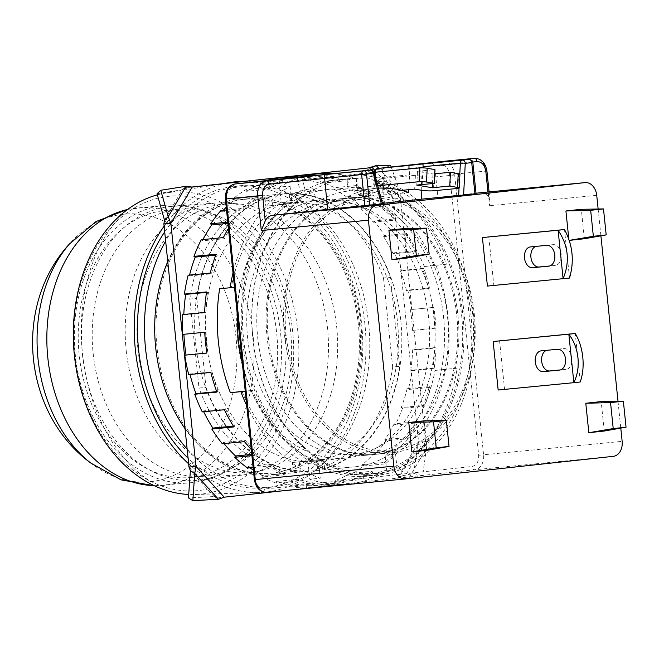 <?xml version="1.0" encoding="UTF-8"?>
<svg xmlns="http://www.w3.org/2000/svg" width="659" height="659" viewBox="0 0 659 659"><rect width="100%" height="100%" fill="white"/><g stroke="black" fill="none" stroke-linecap="round" stroke-linejoin="round"><path stroke-width="0.49" stroke-dasharray="3.29 2.47" d="M359.616 325.2A137.583 101.923 84.5 0 0 245.024 199.273A137.583 101.923 84.5 0 0 156.957 347.227A137.583 101.923 84.5 0 0 271.541 473.162A137.583 101.923 84.5 0 0 359.616 325.2M155.788 347.342A137.583 101.923 -95.5 0 1 243.863 199.38A137.583 101.923 -95.5 0 1 358.447 325.315A137.583 101.923 -95.5 0 1 270.379 473.269A137.583 101.923 -95.5 0 1 155.788 347.342M242.314 362.928A139.329 103.216 84.5 0 0 354.385 466.885A139.329 103.216 84.5 0 0 443.573 317.053A139.329 103.216 84.5 0 0 327.531 189.537A139.329 103.216 84.5 0 0 237.405 315.48M167.765 261.598A139.329 103.216 -95.5 0 1 244.86 197.535A139.329 103.216 -95.5 0 1 360.893 325.06A139.329 103.216 -95.5 0 1 271.706 474.892A139.329 103.216 -95.5 0 1 185.031 428.638M187.156 449.166A151.521 112.244 84.5 0 0 271.722 487.141A151.521 112.244 84.5 0 0 368.711 324.195A151.521 112.244 84.5 0 0 242.52 185.517A151.521 112.244 84.5 0 0 165.648 241.046M164.701 231.91A151.521 112.244 -95.5 0 1 235.535 186.192A151.521 112.244 -95.5 0 1 361.725 324.871A151.521 112.244 -95.5 0 1 264.737 487.817A151.521 112.244 -95.5 0 1 188.079 458.137M247.644 338.355A126.701 93.858 -95.5 0 1 328.75 202.099A126.701 93.858 -95.5 0 1 434.273 318.066A126.701 93.858 -95.5 0 1 353.166 454.323A126.701 93.858 -95.5 0 1 247.644 338.355M472.692 314.343A126.701 93.858 84.5 0 0 367.17 198.384A126.701 93.858 84.5 0 0 286.072 334.632A126.701 93.858 84.5 0 0 391.594 450.599A126.701 93.858 84.5 0 0 472.692 314.343M157.353 194.85A151.669 112.359 -95.5 0 1 166.084 192.939A151.669 112.359 -95.5 0 1 297.794 331.057A151.669 112.359 -95.5 0 1 195.278 494.514A151.669 112.359 -95.5 0 1 188.721 494.464M164.107 226.202A155.87 115.473 -95.5 0 1 225.098 183.433M243.22 181.456A155.87 115.473 -95.5 0 1 364.929 324.525A155.87 115.473 -95.5 0 1 259.58 492.504A155.87 115.473 -95.5 0 1 188.672 463.845M74.854 355.267A147.871 109.542 -95.5 0 1 168.564 196.341A147.871 109.542 -95.5 0 1 292.67 331.592A147.871 109.542 -95.5 0 1 198.96 490.51A147.871 109.542 -95.5 0 1 74.854 355.267M82.433 354.443A137.583 101.923 84.5 0 0 198.532 480.213A137.583 101.923 84.5 0 0 285.092 332.416A137.583 101.923 84.5 0 0 172.015 206.358A137.583 101.923 84.5 0 0 82.433 354.443M126.157 350.201A136.718 101.28 84.5 0 0 241.523 475.172A136.718 101.28 84.5 0 0 252.273 473.113A136.718 101.28 84.5 0 0 327.531 328.314A136.718 101.28 84.5 0 0 226.128 203.013A136.718 101.28 84.5 0 0 215.172 203.054A136.718 101.28 84.5 0 0 126.157 350.201M137.92 349.048A134.971 99.987 84.5 0 0 262.43 470.394A134.971 99.987 84.5 0 0 336.733 327.441A134.971 99.987 84.5 0 0 236.614 203.73A134.971 99.987 84.5 0 0 137.92 349.048M191.728 477.38A134.098 99.344 -95.5 0 1 190.863 477.47A134.098 99.344 -95.5 0 1 79.113 354.147A134.098 99.344 -95.5 0 1 164.157 210.608A134.098 99.344 -95.5 0 1 165.022 210.518A134.098 99.344 -95.5 0 1 276.764 333.841A134.098 99.344 -95.5 0 1 191.728 477.38M178.128 209.249A134.098 99.344 84.5 0 0 93.092 352.796A134.098 99.344 84.5 0 0 204.834 476.119A134.098 99.344 84.5 0 0 205.699 476.029A134.098 99.344 84.5 0 0 290.734 332.482A134.098 99.344 84.5 0 0 178.993 209.167A134.098 99.344 84.5 0 0 178.128 209.249M163.621 205.41A139.329 103.216 84.5 0 0 75.266 354.542A139.329 103.216 84.5 0 0 191.365 482.668A139.329 103.216 84.5 0 0 192.263 482.577A139.329 103.216 84.5 0 0 280.61 333.446A139.329 103.216 84.5 0 0 164.511 205.311A139.329 103.216 84.5 0 0 163.621 205.41M535.998 246.384A10.453 7.018 83.8 0 1 536.78 246.227A10.453 7.018 83.8 0 1 536.83 246.219L530.421 246.919M546.739 350.316A10.453 7.018 83.8 0 1 547.522 350.168A10.453 7.018 83.8 0 1 547.571 350.16L563.873 348.586A10.453 7.018 83.8 0 1 571.938 358.298A10.453 7.018 83.8 0 1 566.081 369.369A10.453 7.018 83.8 0 1 566.023 369.369L560.447 369.913M378.406 188.161A135.845 100.629 84.5 0 0 375.605 188.375A135.845 100.629 84.5 0 0 342.351 199.718L344.418 207.527L381.685 203.919L373.365 172.567L302.333 179.446A3.484 0.502 -14.9 0 0 297.571 180.665L300.372 191.217A149.774 110.951 84.5 0 0 242.29 339.072A149.774 110.951 84.5 0 0 367.03 476.16A149.774 110.951 84.5 0 0 462.906 315.093A149.774 110.951 84.5 0 0 375.902 183.004L376.149 178.383L375.506 172.188L440.92 165.079C445.616 165.203 448.54 168.391 449.693 174.635L478.689 455.27C478.871 461.58 476.663 465.32 472.075 466.498L264.284 489.093C259.58 488.962 256.664 485.782 255.511 479.53L226.507 198.894L225.378 199.026M374.188 172.337L356.964 174.001L382.805 178.482A13.93 9.168 -80.2 0 0 377.096 181.744L383.818 181.093A149.774 110.951 -95.5 0 1 473.393 314.079A149.774 110.951 -95.5 0 1 377.516 475.147A149.774 110.951 -95.5 0 1 252.776 338.059A149.774 110.951 -95.5 0 1 313.173 188.779L316.732 202.198L342.351 199.718M300.372 191.217L305.018 189.561L313.173 188.779M447.519 316.765A128.876 95.473 -95.5 0 1 365.02 455.361A128.876 95.473 -95.5 0 1 257.685 337.4A128.876 95.473 -95.5 0 1 340.184 198.804A128.876 95.473 -95.5 0 1 447.519 316.765M456.835 315.867A128.876 95.473 -95.5 0 1 374.337 454.463A128.876 95.473 -95.5 0 1 267.002 336.502A128.876 95.473 -95.5 0 1 349.501 197.906A128.876 95.473 -95.5 0 1 456.835 315.867M356.964 174.001A13.93 9.168 -80.2 0 0 349.863 179.133L356.725 178.465A148.036 109.666 84.5 0 0 347.655 178.836A148.036 109.666 84.5 0 0 252.891 338.034A148.036 109.666 84.5 0 0 376.182 473.524A148.036 109.666 84.5 0 0 470.938 314.327A148.036 109.666 84.5 0 0 382.566 182.947L375.704 183.606A13.93 9.168 99.8 0 1 377.096 181.744L374.773 182.255L375.902 183.004M347.417 179.372L349.863 179.133A13.93 9.168 -80.2 0 0 346.914 188.696L347.417 179.372A148.036 109.666 84.5 0 0 338.339 179.742A148.036 109.666 84.5 0 0 243.575 338.94A148.036 109.666 84.5 0 0 366.865 474.431A148.036 109.666 84.5 0 0 461.629 315.233A148.036 109.666 84.5 0 0 373.249 183.845L375.704 183.606A13.93 9.168 99.8 0 0 372.755 193.169L373.249 183.845M284.466 334.813A128.876 95.473 84.5 0 0 391.8 452.766A128.876 95.473 84.5 0 0 474.299 314.17A128.876 95.473 84.5 0 0 366.964 196.217A128.876 95.473 84.5 0 0 284.466 334.813M268.164 336.387A128.876 95.473 84.5 0 0 375.498 454.348A128.876 95.473 84.5 0 0 457.997 315.752A128.876 95.473 84.5 0 0 350.662 197.791A128.876 95.473 84.5 0 0 268.164 336.387M546.723 245.346L553.132 244.646A10.453 7.018 83.8 0 1 561.188 254.325A10.453 7.018 83.8 0 1 555.339 265.429A10.453 7.018 83.8 0 1 555.282 265.429L549.705 265.972M553.132 244.646L536.83 246.219M407.344 257.99L404.305 228.541M568.783 238.673L569.36 240.378M584.352 238.747L581.312 209.298M498.163 390.013L504.58 389.321L499.563 340.81M487.421 286.072L493.838 285.38L488.821 236.869M427.221 450.278L424.174 420.829M604.221 431.035L601.181 401.586M598.141 209.01L600.909 235.831M618.01 401.298L620.786 428.119M569.491 278.057L493.838 285.38M569.516 277.991L564.516 229.604M580.258 381.932L575.258 333.545M504.58 389.321L580.233 381.989M476.07 193.68L437.914 197.362L476.029 193.219M344.418 207.527L382.451 203.392M381.685 203.919L382.566 203.845M480.419 192.749A13.93 10.322 -95.5 0 1 488.418 196.621L489.999 200.748L489.604 205.732L486.021 171.085L454.586 174.133L483.582 454.768L622.154 441.349M472.775 162.04L434.693 166.183L437.914 197.362M457.865 188.416L458.598 174.627L434.149 176.999L433.416 190.78M421.851 190.344L423.045 167.856M409.643 174.808L409.041 168.976L375.268 172.246L375.869 178.078L409.643 174.808L408.852 189.677M475.172 193.762L471.951 162.575L434.693 166.183C434.166 164.124 432.411 163.144 429.437 163.226M434.149 176.999A8.707 1.17 3 0 1 421.867 176.439L421.134 190.229M434.742 173.803L432.996 173.968L417.493 171.282L434.965 169.594M458.598 174.627A5.223 0.7 -177 0 0 459.941 174.231M382.805 178.482L415.409 175.319L421.867 176.439M401.586 190.377L382.072 192.263L356.231 187.79L377.755 185.706M409.033 168.959L409.931 168.877M316.732 202.198A135.845 100.629 -95.5 0 1 349.995 190.855A135.845 100.629 -95.5 0 1 383.085 194.99L408.704 192.51M415.409 175.319L414.676 189.108M356.725 178.465L356.231 187.79M417.493 171.282L416.768 185.072M432.493 183.548L432.996 173.968M382.566 182.947L382.072 192.263M383.818 181.093L383.085 194.99M375.671 181.884L375.869 178.078L374.979 178.251L376.149 178.383M400.837 321.197A139.329 103.216 -95.5 0 1 312.547 470.93A139.329 103.216 -95.5 0 1 195.608 343.504A139.329 103.216 -95.5 0 1 283.905 193.762A139.329 103.216 -95.5 0 1 400.837 321.197M206.366 342.375A129.749 96.115 84.5 0 0 314.425 461.135A129.749 96.115 84.5 0 0 397.476 321.6A129.749 96.115 84.5 0 0 289.416 202.848A129.749 96.115 84.5 0 0 206.366 342.375M237.602 339.352A129.749 96.115 84.5 0 0 345.662 458.112A129.749 96.115 84.5 0 0 428.712 318.577A129.749 96.115 84.5 0 0 320.653 199.825A129.749 96.115 84.5 0 0 237.602 339.352M242.018 391.43A141.067 104.501 84.5 0 0 308.148 463.491L309.771 479.225A155.87 115.473 84.5 0 0 348.174 484.11A155.87 115.473 84.5 0 0 386.734 470.856L385.103 455.122A141.067 104.501 84.5 0 0 435.031 370.44L446.678 369.18A155.87 115.473 84.5 0 0 447.955 316.485A155.87 115.473 84.5 0 0 435.945 265.239L446.423 264.226A155.87 115.473 84.5 0 0 367.022 177.691L356.544 178.713A155.87 115.473 84.5 0 0 333.33 173.704M289.935 176.818A155.87 115.473 -95.5 0 1 304.713 177.823L326.839 175.681A155.87 115.473 -95.5 0 1 342.26 179.446L320.142 181.587A155.87 115.473 -95.5 0 1 334.451 187.683L356.568 185.541A155.87 115.473 -95.5 0 1 370.976 194.487L348.85 196.629A155.87 115.473 -95.5 0 1 361.709 207.404L383.835 205.262A155.87 115.473 -95.5 0 1 396.232 218.772L374.114 220.913A155.87 115.473 -95.5 0 1 384.65 235.634L406.768 233.492A155.87 115.473 -95.5 0 1 416.323 250.659L394.206 252.801A155.87 115.473 -95.5 0 1 401.693 270.462L423.819 268.32A155.87 115.473 -95.5 0 1 429.874 287.967L407.748 290.108A155.87 115.473 -95.5 0 1 411.686 309.499L433.811 307.358A155.87 115.473 -95.5 0 1 435.146 317.729A155.87 115.473 -95.5 0 1 435.961 328.149L413.836 330.291A155.87 115.473 -95.5 0 1 413.951 350.102L436.077 347.96A155.87 115.473 -95.5 0 1 434.166 368.472L412.04 370.613A155.87 115.473 -95.5 0 1 408.325 389.494L430.451 387.352A155.87 115.473 -95.5 0 1 424.618 406.191L402.492 408.333A155.87 115.473 -95.5 0 1 395.202 424.989L417.328 422.847A155.87 115.473 -95.5 0 1 407.962 438.729L385.836 440.871A155.87 115.473 -95.5 0 1 375.465 454.166L397.591 452.025A155.87 115.473 -95.5 0 1 385.334 463.87L363.208 466.012A155.87 115.473 -95.5 0 1 350.464 475.048L372.59 472.907A155.87 115.473 -95.5 0 1 358.282 479.909L336.156 482.05A155.87 115.473 -95.5 0 1 321.905 486.202L344.031 484.06A155.87 115.473 -95.5 0 1 335.365 485.354A155.87 115.473 -95.5 0 1 328.635 485.741L306.517 487.882A155.87 115.473 -95.5 0 1 291.731 486.877L313.857 484.736A155.87 115.473 -95.5 0 1 298.428 480.971L276.31 483.113A155.87 115.473 -95.5 0 1 262.002 477.017L284.128 474.875A155.87 115.473 -95.5 0 1 269.72 465.929L253.122 467.536M305.331 175.063A155.87 115.473 -95.5 0 1 312.061 174.676L298.651 175.978M226.507 209.99L243.105 208.384A155.87 115.473 -95.5 0 1 255.362 196.539L233.237 198.68A155.87 115.473 -95.5 0 1 245.98 189.644L268.106 187.502A155.87 115.473 -95.5 0 1 282.414 180.508L260.297 182.65A155.87 115.473 -95.5 0 1 266.252 180.591M228.418 228.442A155.87 115.473 -95.5 0 1 232.734 221.688L227.767 222.165M303.206 176.62A155.87 115.473 84.5 0 0 279.581 187.074L290.059 186.06A155.87 115.473 84.5 0 0 233.014 272.933M182.609 334.41L183.894 334.27A154.132 114.18 -95.5 0 1 183.894 334.27L206.02 332.128A154.132 114.18 84.5 0 0 206.835 342.548A154.132 114.18 84.5 0 0 208.17 352.911L206.877 353.035M205.979 387.377A138.892 102.895 84.5 0 0 300.216 470.839L299.285 461.868L323.66 459.216L324.582 468.195A138.892 102.895 84.5 0 0 399.659 366.322L390.466 277.324A138.892 102.895 84.5 0 0 296.237 193.853L297.16 202.832L272.793 205.484L271.862 196.506A138.892 102.895 84.5 0 0 196.786 298.379L205.979 387.377L198.993 388.052L189.8 299.054L196.786 298.379M299.285 461.868L292.299 462.544L293.23 471.514L300.216 470.839M293.23 471.514A138.892 102.895 -95.5 0 1 198.993 388.052M189.8 299.054A138.892 102.895 -95.5 0 1 264.877 197.181L271.862 196.506M272.793 205.484L265.808 206.16L264.877 197.181M297.16 202.832L265.808 206.16M290.174 203.507L289.243 194.529L296.237 193.853M289.243 194.529A138.892 102.895 -95.5 0 1 383.48 277.999L390.466 277.324M383.48 277.999L392.673 366.997L399.659 366.322M392.673 366.997A138.892 102.895 -95.5 0 1 317.597 468.87L324.582 468.195M323.66 459.216L316.666 459.891L317.597 468.87M292.299 462.544L316.666 459.891M279.581 187.074L281.204 202.807A141.067 104.501 84.5 0 0 231.276 287.489L219.628 288.757M435.945 265.239L424.289 266.508A141.067 104.501 84.5 0 0 358.166 194.446L356.544 178.713M283.798 490.7L224.233 497.174M192.189 187.09L185.204 187.766L191.917 187.041M375.844 165.771L367.928 169.552L391.66 195.418L382.261 169.264L367.928 169.552L365.226 168.193L393.472 198.977L418.597 442.115L417.551 445.978L413.695 473.442L399.634 476.366L397.27 478.277L418.597 442.115L425.582 441.439L400.458 198.301L393.472 198.977L391.66 195.418L399.972 191.448L391.191 167.007M290.059 186.06L291.69 201.794L281.204 202.807M386.734 470.856L397.212 469.842A155.87 115.473 84.5 0 0 457.165 368.167L446.678 369.18M246.713 405.532A155.87 115.473 84.5 0 0 320.249 478.212L309.771 479.225M251.895 455.633L256.862 455.155A155.87 115.473 -95.5 0 1 251.252 449.479M367.022 177.691L368.645 193.433L358.166 194.446M424.289 266.508L434.767 265.486A141.067 104.501 84.5 0 0 368.645 193.433M446.423 264.226L434.767 265.486M457.165 368.167L435.031 370.44M385.103 455.122L395.581 454.109A141.067 104.501 84.5 0 0 445.509 369.427M395.581 454.109L397.212 469.842M308.148 463.491L318.627 462.478L320.249 478.212M245.222 391.116L252.496 390.416A141.067 104.501 84.5 0 0 318.627 462.478M252.496 390.416L245.23 391.199M231.276 287.489L234.489 287.266M291.69 201.794A141.067 104.501 84.5 0 0 241.762 286.476M157.04 193.746L182.411 189.726L188.795 187.42M164.486 220.114L182.411 189.726L185.204 187.766L163.877 223.936M189.001 467.074L217.248 497.85L214.109 496.532L188.474 497.924M220.641 497.529L214.109 496.532L190.377 470.674M312.061 174.676L312.234 176.414A154.132 114.18 84.5 0 0 305.496 176.793A154.132 114.18 84.5 0 0 296.847 178.087L296.665 176.348M296.847 178.087L274.721 180.228L274.539 178.49M321.724 484.472A154.132 114.18 -95.5 0 1 313.074 485.757A154.132 114.18 -95.5 0 1 306.336 486.144L328.462 484.003A154.132 114.18 84.5 0 0 335.2 483.615A154.132 114.18 84.5 0 0 343.85 482.33L321.724 484.472L321.905 486.202M306.517 487.882L306.336 486.144M291.888 485.164A154.132 114.18 -95.5 0 1 276.467 481.399L298.593 479.258A154.132 114.18 84.5 0 0 314.013 483.022L291.888 485.164L291.731 486.877M276.31 483.113L276.467 481.399M249.967 467.841A154.132 114.18 -95.5 0 1 248.081 466.498L270.206 464.356A154.132 114.18 84.5 0 0 284.614 473.302L262.488 475.444L262.002 477.017M262.488 475.444A154.132 114.18 -95.5 0 1 253.394 470.147M247.595 468.071L248.081 466.498M224.06 443.614A154.132 114.18 -95.5 0 1 223.121 442.453L245.239 440.311L244.456 441.637M222.338 443.779L223.121 442.453M203.68 411.76A154.132 114.18 -95.5 0 1 203.269 410.903L225.394 408.761L224.365 409.758M202.247 411.9L203.269 410.903M190.006 374.46A154.132 114.18 -95.5 0 1 189.891 374.007L212.017 371.865L210.822 372.45M188.696 374.592L189.891 374.007M206.465 292.382L207.816 292.258A154.132 114.18 84.5 0 0 205.905 312.77L183.787 314.911L182.494 314.598M183.787 314.911A154.132 114.18 -95.5 0 1 183.803 314.467M215.748 255.115L217.281 254.967A154.132 114.18 84.5 0 0 211.448 273.806L189.322 275.948L188.12 275.207M189.322 275.948A154.132 114.18 -95.5 0 1 189.545 275.067M227.89 223.385L233.772 222.816A154.132 114.18 84.5 0 0 224.406 238.698L202.28 240.84L201.242 239.711M202.28 240.84A154.132 114.18 -95.5 0 1 202.947 239.547M226.226 207.247A154.132 114.18 -95.5 0 1 234.036 200.114L256.162 197.972A154.132 114.18 84.5 0 0 243.904 209.817L221.778 211.959L220.979 210.526M221.778 211.959A154.132 114.18 -95.5 0 1 223.286 210.303M233.237 198.68L234.036 200.114M246.491 191.291A154.132 114.18 -95.5 0 1 260.799 184.289L282.925 182.148A154.132 114.18 84.5 0 0 268.608 189.149L246.491 191.291L245.98 189.644M260.297 182.65L260.799 184.289M289.952 176.999L290.117 178.556A154.132 114.18 84.5 0 0 283.37 178.935A154.132 114.18 84.5 0 0 274.721 180.228M304.557 179.536A154.132 114.18 -95.5 0 1 319.977 183.301L342.103 181.159A154.132 114.18 84.5 0 0 326.683 177.395L304.557 179.536L304.713 177.823M320.142 181.587L319.977 183.301M333.956 189.257A154.132 114.18 -95.5 0 1 348.364 198.202L370.49 196.061A154.132 114.18 84.5 0 0 356.082 187.115L333.956 189.257L334.451 187.683M348.85 196.629L348.364 198.202M360.926 208.73A154.132 114.18 -95.5 0 1 373.332 222.24L395.458 220.098A154.132 114.18 84.5 0 0 383.052 206.588L360.926 208.73L361.709 207.404M374.114 220.913L373.332 222.24M383.62 236.622A154.132 114.18 -95.5 0 1 393.176 253.789L415.302 251.647A154.132 114.18 84.5 0 0 405.746 234.48L383.62 236.622L384.65 235.634M394.206 252.801L393.176 253.789M400.499 271.047A154.132 114.18 -95.5 0 1 406.554 290.693L428.679 288.551A154.132 114.18 84.5 0 0 422.625 268.905L400.499 271.047L401.693 270.462M407.748 290.108L406.554 290.693M410.4 309.639A154.132 114.18 -95.5 0 1 412.55 330.431L434.676 328.289A154.132 114.18 84.5 0 0 432.526 307.498L411.686 309.499M413.836 330.291L412.55 330.431M412.666 349.789A154.132 114.18 -95.5 0 1 410.755 370.3L432.881 368.159A154.132 114.18 84.5 0 0 434.783 347.647L412.666 349.789L413.951 350.102M412.04 370.613L410.755 370.3M407.122 388.744A154.132 114.18 -95.5 0 1 401.29 407.583L423.416 405.442A154.132 114.18 84.5 0 0 429.248 386.602L407.122 388.744L408.325 389.494M402.492 408.333L401.29 407.583M394.164 423.861A154.132 114.18 -95.5 0 1 384.798 439.742L406.924 437.601A154.132 114.18 84.5 0 0 416.29 421.719L394.164 423.861L395.202 424.989M385.836 440.871L384.798 439.742M374.666 452.733A154.132 114.18 -95.5 0 1 362.409 464.579L384.535 462.437A154.132 114.18 84.5 0 0 396.792 450.591L374.666 452.733L375.465 454.166M363.208 466.012L362.409 464.579M349.962 473.409A154.132 114.18 -95.5 0 1 335.645 480.403L357.771 478.261A154.132 114.18 84.5 0 0 372.08 471.267L349.962 473.409L350.464 475.048M336.156 482.05L335.645 480.403M282.925 182.148L282.414 180.508M268.608 189.149L268.106 187.502M256.162 197.972L255.362 196.539M243.904 209.817L243.105 208.384M233.772 222.816L232.734 221.688M224.406 238.698L223.368 237.569M217.281 254.967L216.078 254.226M211.448 273.806L210.246 273.065M207.816 292.258L206.531 291.937M205.905 312.77L204.619 312.457M206.02 332.128L204.735 332.268M208.17 352.911L206.885 353.051M212.017 371.865A154.132 114.18 84.5 0 0 218.071 391.512L216.877 392.097M218.071 391.512L216.712 391.644M225.394 408.761A154.132 114.18 84.5 0 0 234.95 425.928L233.929 426.917M234.95 425.928L233.393 426.085M245.239 440.311A154.132 114.18 84.5 0 0 257.644 453.829L256.862 455.155M257.644 453.829L251.763 454.397M270.206 464.356L269.72 465.929M284.614 473.302L284.128 474.875M298.593 479.258L298.428 480.971M314.013 483.022L313.857 484.736M328.462 484.003L328.635 485.741M343.85 482.33L344.031 484.06M357.771 478.261L358.282 479.909M372.08 471.267L372.59 472.907M384.535 462.437L385.334 463.87M396.792 450.591L397.591 452.025M406.924 437.601L407.962 438.729M416.29 421.719L417.328 422.847M423.416 405.442L424.618 406.191M429.248 386.602L430.451 387.352M432.881 368.159L434.166 368.472M434.783 347.647L436.077 347.96M434.676 328.289L435.961 328.149M432.526 307.498L433.811 307.358M428.679 288.551L429.874 287.967M422.625 268.905L423.819 268.32M415.302 251.647L416.323 250.659M405.746 234.48L406.768 233.492M395.458 220.098L396.232 218.772M383.052 206.588L383.835 205.262M370.49 196.061L370.976 194.487M356.082 187.115L356.568 185.541M342.103 181.159L342.26 179.446M326.683 177.395L326.839 175.681M290.117 178.556L312.234 176.414M218.467 499.275L214.109 496.532M404.255 477.602L408.58 478.607L426.505 448.219L425.582 441.439L404.255 477.602M413.695 473.442L422.65 475.683L426.505 448.219L417.551 445.978L399.634 476.366L408.506 478.591L400.87 477.932M374.773 170.302L400.458 198.301L399.972 191.448L378.777 168.358M182.411 189.726L186.118 186.258M408.852 478.558L422.65 475.683M382.261 169.264L390.573 165.294M123.184 214.257A151.521 101.774 83.8 0 0 82.457 353.24A151.521 101.774 -96.2 0 0 150.82 481.655A134.411 99.575 84.5 0 0 235.996 337.194A134.411 99.575 84.5 0 0 123.184 214.257A134.411 99.575 84.5 0 0 69.525 243.896M127.508 209.504A139.329 103.216 -95.5 0 1 136.116 208.071A139.329 103.216 -95.5 0 1 137.014 207.98A139.329 103.216 -95.5 0 1 253.114 336.106A139.329 103.216 -95.5 0 1 164.758 485.238A139.329 103.216 -95.5 0 1 163.86 485.329A139.329 103.216 -95.5 0 1 154.239 485.658M90.736 463.03A134.411 99.575 84.5 0 0 150.82 481.655M557.465 349.278L563.873 348.586M555.282 265.429L548.98 266.121M613.323 456.325L474.76 469.743L266.969 492.331A3.484 2.339 -96.2 0 1 264.284 489.093M596.733 195.361L489.604 205.732M566.023 369.369L559.722 370.053M547.571 350.16L541.163 350.86M488.418 196.621L487.948 192.016M459.784 174.05L459.035 188.186M299.59 176.966A3.484 2.578 -95.5 0 1 302.333 179.446L305.018 189.561M254.374 479.67L255.511 479.53M478.689 455.27L483.582 454.768A13.93 10.322 -95.5 0 1 474.76 469.743A3.484 2.339 83.8 0 1 472.075 466.498M443.07 161.373A13.93 10.322 -95.5 0 1 454.586 174.133L449.693 174.635M486.927 171.01L486.021 171.085A13.93 10.322 84.5 0 0 474.422 158.333M472.849 162.501L471.951 162.575A3.484 2.578 84.5 0 0 469.051 159.387M374.296 172.666A3.484 0.502 -14.9 0 0 373.365 172.567A3.484 2.578 84.5 0 0 370.597 170.096M235.057 183.985A3.484 2.339 -96.2 0 0 233.129 187.667C228.558 188.836 226.35 192.576 226.507 198.894M233.129 187.667L297.571 180.665A3.484 2.339 -96.2 0 1 299.507 176.974L299.565 176.966M440.92 165.079A3.484 2.339 83.8 0 1 442.856 161.389M346.914 188.696L372.755 193.169M377.269 168.531A3.484 2.339 -96.2 0 0 375.506 172.188L375.268 172.246A3.484 2.578 -95.5 0 1 375.268 172.23M245.024 199.273L243.863 199.38M327.531 189.537L244.86 197.535M242.52 185.517L235.535 186.192M328.75 202.099L367.17 198.384M166.084 192.939L222.857 183.672M241.523 475.172L198.532 480.213M262.43 470.394L252.273 473.113M271.541 473.162L270.379 473.269M354.385 466.885L271.706 474.892M271.722 487.141L264.737 487.817M353.166 454.323L391.594 450.599M195.278 494.514L259.58 492.504M215.172 203.054L172.015 206.358M236.614 203.73L226.128 203.013M190.863 477.47L204.834 476.119M154.503 485.782L191.365 482.668M165.022 210.518L178.993 209.167M127.739 209.331L164.511 205.311M530.363 246.927L536.78 246.227M377.516 475.147L367.03 476.16M374.337 454.463L365.02 455.361M376.182 473.524L366.865 474.431M375.498 454.348L391.8 452.766M548.922 266.121L555.339 265.429M547.522 350.168L541.105 350.868M566.081 369.369L559.664 370.061M489.999 200.748L489.085 191.909M375.605 188.375L349.995 190.855M374.773 182.255L374.37 172.32M349.501 197.906L340.184 198.804M347.655 178.836L338.339 179.742M350.662 197.791L366.964 196.217M345.662 458.112L314.425 461.135M320.653 199.825L289.416 202.848M348.174 484.11L335.365 485.354M305.496 176.793L283.37 178.935M335.2 483.615L313.074 485.757"/><path stroke-width="0.99" d="M237.405 315.48A139.329 103.216 84.5 0 0 238.344 339.369A139.329 103.216 84.5 0 0 242.314 362.928M185.031 428.638A139.329 103.216 -95.5 0 1 155.672 347.367A139.329 103.216 -95.5 0 1 167.765 261.598M165.648 241.046A151.521 112.244 84.5 0 0 145.532 348.463A151.521 112.244 84.5 0 0 187.156 449.166M188.079 458.137A151.521 112.244 -95.5 0 1 138.547 349.138A151.521 112.244 -95.5 0 1 164.701 231.91M188.721 494.464A151.669 112.359 -95.5 0 1 74.385 355.349A151.669 112.359 -95.5 0 1 157.353 194.85M188.672 463.845A155.87 115.473 -95.5 0 1 135.334 349.484A155.87 115.473 -95.5 0 1 164.107 226.202M225.098 183.433A155.87 115.473 -95.5 0 1 229.571 182.576A155.87 115.473 -95.5 0 1 243.22 181.456M549.705 265.972L538.98 267.01A10.453 7.018 83.8 0 1 530.923 257.29A10.453 7.018 83.8 0 1 535.998 246.384M530.421 246.919A10.453 7.018 -96.2 0 0 530.363 246.927A10.453 7.018 -96.2 0 0 524.506 257.99A10.453 7.018 -96.2 0 0 532.571 267.711L548.873 266.129A10.453 7.018 -96.2 0 0 548.922 266.121A10.453 7.018 -96.2 0 0 554.779 255.017A10.453 7.018 -96.2 0 0 546.723 245.346L530.421 246.919M565.521 358.998A10.453 7.018 -96.2 0 0 557.465 349.278L541.163 350.86A10.453 7.018 -96.2 0 0 541.105 350.868A10.453 7.018 -96.2 0 0 535.256 361.972A10.453 7.018 -96.2 0 0 543.313 371.643L559.615 370.07A10.453 7.018 -96.2 0 0 559.664 370.061A10.453 7.018 -96.2 0 0 565.521 358.998M573.816 382.69L580.233 381.989A38.313 25.734 83.8 0 0 580.258 381.932C582.828 374.551 583.668 366.33 582.795 357.26C581.798 348.199 579.286 340.299 575.258 333.545A38.313 25.734 83.8 0 0 575.216 333.487L493.154 341.51L498.163 390.013L573.816 382.69A38.313 25.734 -96.2 0 0 573.849 382.624C577.449 375.136 578.816 366.857 577.951 357.788C576.946 348.735 573.907 340.884 568.849 334.245L573.849 382.624M563.074 278.749A38.313 25.734 83.8 0 0 563.107 278.683C570.093 261.705 568.429 245.585 558.107 230.304A38.313 25.734 83.8 0 0 558.066 230.246L564.475 229.546A38.313 25.734 -96.2 0 1 564.516 229.604C572.778 245.107 574.442 261.236 569.516 277.991A38.313 25.734 -96.2 0 1 569.491 278.057L487.421 286.072L482.413 237.569L558.066 230.246M563.107 278.683L558.107 230.304M482.413 237.569L564.475 229.546M391.957 259.671L407.344 257.99L429.174 254.143L426.488 228.162L404.305 228.541L388.909 230.213L391.957 259.671L416.348 255.544L413.663 229.554L426.488 228.162M569.36 240.378L584.352 238.747L606.181 234.901L593.355 236.301L569.351 240.354M606.181 234.901L603.496 208.919L581.312 209.298L565.916 210.971L568.783 238.673M411.826 451.95L427.221 450.278L449.043 446.431L436.217 447.832L411.826 451.95L408.786 422.501L433.531 421.842L436.217 447.832M449.043 446.431L446.357 420.45L424.174 420.829L408.786 422.501M588.833 432.708L604.221 431.035L626.05 427.189L623.365 401.207L601.181 401.586L585.785 403.259L588.833 432.708L613.224 428.589L626.05 427.189M598.141 209.01L596.733 195.361A13.93 10.322 84.5 0 0 585.126 182.609A13.93 10.322 84.5 0 0 585.035 182.617L377.245 205.213A13.93 10.322 84.5 0 0 368.422 220.18L393.843 466.168A13.93 10.322 84.5 0 0 405.442 478.928A13.93 10.322 84.5 0 0 405.532 478.912L613.323 456.325A13.93 10.322 84.5 0 0 622.154 441.349L620.786 428.119M600.909 235.831L618.01 401.298M388.909 230.213L413.663 229.554M568.849 334.245A38.313 25.734 -96.2 0 0 568.808 334.187L575.216 333.487M493.154 341.51L568.808 334.187M560.447 369.913L549.721 370.951A10.453 7.018 83.8 0 1 541.739 361.857A10.453 7.018 83.8 0 1 546.739 350.316M585.785 403.259L610.539 402.6L623.365 401.207M381.388 203.985L373.258 173.333A3.484 0.502 -14.9 0 0 374.296 172.666L382.566 203.845L327.605 209.356L324.261 174.66L363.85 170.829A3.484 2.578 84.5 0 0 361.643 174.569L364.864 205.748M393.843 466.168L255.272 479.587L226.276 198.952L257.71 195.904L261.293 230.551L265.239 220.88A13.93 10.322 -95.5 0 1 272.447 215.353L327.605 209.356M476.029 193.219L480.238 192.766A13.93 10.322 -95.5 0 1 480.329 192.757A13.93 10.322 -95.5 0 1 480.419 192.749M476.07 193.68L474.941 193.812L471.712 162.633L472.849 162.501L476.07 193.68M423.045 167.856L423.053 166.719L460.369 163.111A3.484 0.47 3 0 1 465.279 163.333L463.598 195.048L474.941 193.812M463.598 195.048L421.381 199.166L421.851 190.344M382.451 203.392L421.381 199.166M429.174 254.143L416.348 255.544M603.496 208.919L590.67 210.312L593.355 236.301M565.916 210.971L590.67 210.312M446.357 420.45L433.531 421.842M610.539 402.6L613.224 428.589M374.296 172.666C374.674 171.686 373.439 170.821 370.597 170.096A3.484 2.578 84.5 0 0 370.572 170.096L363.85 170.829A3.484 2.339 83.8 0 1 366.536 174.067L269.226 184.174C264.663 185.303 262.455 189.051 262.603 195.402L265.239 220.88M487.948 192.016L485.79 171.142C484.678 164.931 481.754 161.752 477.017 161.579L472.775 162.04M378.406 188.161A135.845 100.629 84.5 0 1 408.704 192.51L408.852 189.677L414.676 189.108L421.134 190.229A8.707 1.17 -177 0 0 433.416 190.78L457.865 188.416A5.223 0.7 -177 0 0 459.208 188.021A5.223 0.7 -177 0 0 457.486 187.411L458.219 173.622L450.468 172.279L434.742 173.803M429.528 163.218L474.332 158.341L442.889 161.389A13.93 10.322 -95.5 0 1 442.98 161.381A13.93 10.322 -95.5 0 1 443.07 161.373M377.755 185.706L419.108 181.703A5.223 0.7 3 0 1 426.48 182.041L434.232 183.383L434.965 169.594L427.213 168.251A5.223 0.7 -177 0 0 419.841 167.913L374.188 172.337M459.208 188.021L459.941 174.231A5.223 0.7 -177 0 0 458.219 173.622M408.852 189.677L401.586 190.377M434.232 183.383L416.768 185.072L432.263 187.757L449.735 186.069L457.486 187.411M423.053 166.719L423.004 163.926L462.593 160.088A3.484 2.578 84.5 0 0 460.369 163.111L459.784 174.05M442.856 161.389A3.484 2.339 83.8 0 1 442.873 161.389L377.475 168.498L408.918 165.458L409.041 168.976M432.263 187.757L432.493 183.548M450.468 172.279L449.735 186.069M298.651 175.978L289.952 176.999M266.252 180.591A155.87 115.473 -95.5 0 1 274.539 178.49L296.665 176.348A155.87 115.473 -95.5 0 1 305.331 175.063L318.132 173.819A155.87 115.473 84.5 0 0 303.206 176.62M227.767 222.165L210.608 223.829A155.87 115.473 -95.5 0 1 220.979 210.526L226.507 209.99M251.252 449.479A155.87 115.473 -95.5 0 1 244.456 441.637L222.338 443.779A155.87 115.473 -95.5 0 1 211.803 429.058L233.929 426.917A155.87 115.473 -95.5 0 1 224.365 409.758L202.247 411.9A155.87 115.473 -95.5 0 1 194.751 394.239L216.877 392.097A155.87 115.473 -95.5 0 1 210.822 372.45L188.696 374.592A155.87 115.473 -95.5 0 1 184.759 355.193L206.885 353.051A155.87 115.473 -95.5 0 1 205.55 342.688A155.87 115.473 -95.5 0 1 204.735 332.268L182.609 334.41A155.87 115.473 -95.5 0 1 182.494 314.598L204.619 312.457A155.87 115.473 -95.5 0 1 206.531 291.937L184.405 294.079A155.87 115.473 -95.5 0 1 188.12 275.207L210.246 273.065A155.87 115.473 -95.5 0 1 216.078 254.226L193.952 256.367A155.87 115.473 -95.5 0 1 201.242 239.711L223.368 237.569A155.87 115.473 -95.5 0 1 228.418 228.442M233.014 272.933A155.87 115.473 84.5 0 0 230.106 287.744L219.628 288.757A155.87 115.473 84.5 0 0 218.36 341.444A155.87 115.473 84.5 0 0 230.37 392.698L245.222 391.116M333.33 173.704A155.87 115.473 84.5 0 0 318.132 173.819M206.877 353.035L186.044 355.053A154.132 114.18 -95.5 0 1 184.709 344.69A154.132 114.18 -95.5 0 1 183.894 334.278M189.001 467.074L163.877 223.936L164.486 220.114L157.04 193.746L160.755 190.278L168.202 216.646L170.862 223.261L195.987 466.399L189.001 467.074L190.377 470.674L194.734 473.417L192.832 500.667L218.467 499.275L224.233 497.174L283.798 490.7M191.917 187.041L372.211 167.518L192.189 187.09L186.118 186.258L160.755 190.278M230.37 392.698L240.848 391.677A155.87 115.473 84.5 0 0 246.713 405.532M253.122 467.536L247.595 468.071A155.87 115.473 -95.5 0 1 234.736 457.297L251.895 455.633M245.23 391.199L240.848 391.677M234.489 287.266L230.106 287.744M163.877 223.936L170.862 223.261L192.189 187.09M253.394 470.147A154.132 114.18 -95.5 0 1 249.967 467.841M251.763 454.397L235.518 455.97L234.736 457.297M235.518 455.97A154.132 114.18 -95.5 0 1 224.06 443.614M233.393 426.085L212.824 428.07L211.803 429.058M212.824 428.07A154.132 114.18 -95.5 0 1 203.68 411.76M216.712 391.644L195.954 393.654L194.751 394.239M195.954 393.654A154.132 114.18 -95.5 0 1 190.006 374.46M186.044 355.053L184.759 355.193M183.803 314.467A154.132 114.18 -95.5 0 1 185.69 294.4L206.465 292.382M184.405 294.079L185.69 294.4M189.545 275.067A154.132 114.18 -95.5 0 1 195.155 257.109L215.748 255.115M193.952 256.367L195.155 257.109M202.947 239.547A154.132 114.18 -95.5 0 1 211.646 224.958L227.89 223.385M210.608 223.829L211.646 224.958M223.286 210.303A154.132 114.18 -95.5 0 1 226.226 207.247M368.62 167.864L376.231 165.59L372.211 167.518L374.773 170.302M164.486 220.114L168.202 216.646L186.118 186.258M224.233 497.174L195.987 466.399L194.734 473.417L218.467 499.275M192.832 500.667L188.474 497.924L190.377 470.674M391.191 167.007L390.573 165.294L376.231 165.59L378.777 168.358M154.239 485.658A139.329 103.216 -95.5 0 1 47.703 356.601A139.329 103.216 -95.5 0 1 127.508 209.504M127.739 209.331L96.025 221.572L69.525 243.896A134.411 99.575 84.5 0 0 90.736 463.03L121.025 479.851L154.503 485.782M532.571 267.711L538.98 267.01M377.245 205.213L272.447 215.353M480.238 192.766L585.035 182.617M261.293 230.551L368.422 220.18M225.378 199.026L226.276 198.952A13.93 10.322 -95.5 0 1 235.106 183.976C228.401 185.533 225.164 190.55 225.378 199.026L254.374 479.67L255.272 479.587A13.93 10.322 -95.5 0 0 266.879 492.339A13.93 10.322 -95.5 0 0 266.969 492.331L405.351 478.936M543.313 371.643L549.721 370.951M459.035 188.186L458.648 195.558M423.07 167.444L409.931 168.877M369.757 205.246L366.536 174.067L373.258 173.333A3.484 2.339 -96.2 0 0 370.572 170.096L299.54 176.974L235.106 183.976L266.541 180.937A13.93 10.322 84.5 0 0 257.71 195.904L262.603 195.402M375.268 172.23A3.484 2.578 -95.5 0 1 377.475 168.498A3.484 2.339 -96.2 0 0 377.459 168.498L442.873 161.389A3.484 2.339 83.8 0 1 442.889 161.389L474.422 158.333A13.93 10.322 84.5 0 0 474.332 158.341A3.484 2.339 83.8 0 1 477.017 161.579M485.79 171.142L486.927 171.01C485.411 162.715 481.243 158.489 474.422 158.333M269.226 184.174A3.484 2.339 -96.2 0 0 266.541 180.937L324.261 174.66M429.479 163.218L469.051 159.387A3.484 2.339 -96.2 0 1 471.712 162.633L465.279 163.333A3.484 2.339 83.8 0 0 462.593 160.088L469.027 159.387A3.484 2.578 84.5 0 0 469.027 159.387L429.437 163.226M408.918 165.458L423.004 163.926M370.597 170.096L299.565 176.966A3.484 2.578 -95.5 0 1 299.565 176.966A3.484 2.578 -95.5 0 1 299.59 176.966M299.524 176.974A3.484 2.339 -96.2 0 0 299.507 176.974L299.565 176.966A3.484 2.339 -96.2 0 0 299.524 176.974L235.082 183.976A3.484 2.339 -96.2 0 0 235.082 183.976A3.484 2.339 -96.2 0 0 235.057 183.985M419.108 181.703L419.841 167.913M427.213 168.251L426.48 182.041M374.37 172.32C373.925 170.986 374.955 169.709 377.459 168.498A3.484 2.339 -96.2 0 0 377.269 168.531M222.857 183.672L229.571 182.576M69.525 243.896C12.529 305.644 22.958 413.35 90.736 463.03M480.329 192.757L585.126 182.609M254.374 479.67C255.89 487.957 260.058 492.182 266.879 492.339L405.442 478.928M489.085 191.909L486.927 171.01M469.051 159.387C471.753 160.071 473.022 161.109 472.849 162.501"/></g></svg>
